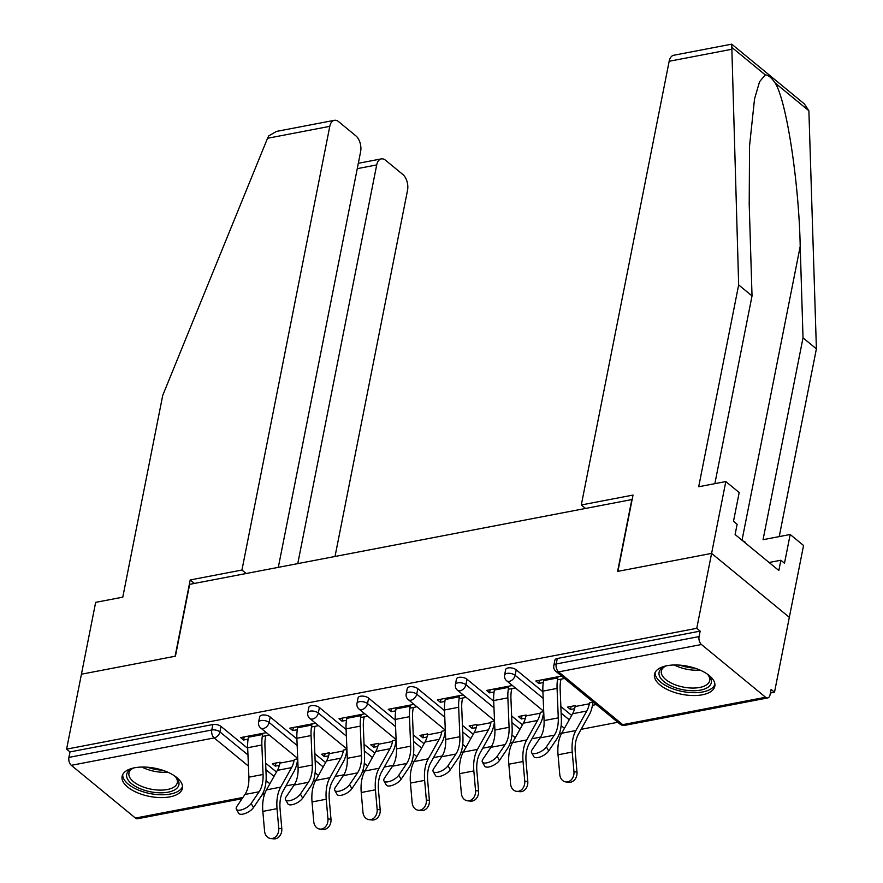 <?xml version="1.0" encoding="UTF-8"?>
<svg xmlns="http://www.w3.org/2000/svg" width="883" height="883" viewBox="0 0 883 883"><rect width="100%" height="100%" fill="white"/><g stroke="black" fill="none" stroke-linecap="round" stroke-linejoin="round"><path stroke-width="1.32" d="M169.933 796.863A30.75 14.338 -168.8 0 0 182.428 788.298A30.75 14.338 -168.8 0 0 167.306 771.996A30.75 14.338 -168.8 0 0 134.58 767.78A30.75 14.338 -168.8 0 0 122.097 776.356A30.75 14.338 -168.8 0 0 137.207 792.647A30.75 14.338 -168.8 0 0 169.933 796.863M702.316 694.8A30.75 14.338 -168.8 0 0 714.811 686.234A30.75 14.338 -168.8 0 0 699.689 669.932A30.75 14.338 -168.8 0 0 666.963 665.716A30.75 14.338 -168.8 0 0 654.48 674.281A30.75 14.338 -168.8 0 0 669.59 690.583A30.75 14.338 -168.8 0 0 702.316 694.8M278.311 567.35L360.617 151.688A11.832 6.865 79.1 0 0 355.849 135.839L338.631 121.666A11.832 6.865 79.1 0 0 334.37 120.32A11.832 6.865 79.1 0 0 329.789 126.346L267.538 138.278L162.748 395.33L122.781 597.162L95.662 602.361L81.435 674.204L175.419 656.19L189.646 584.347L631.831 499.568L617.603 571.411L711.599 553.398L789.336 617.327L774.501 692.25L771.102 689.446L770.009 694.921A5.916 3.433 79.1 0 1 767.724 697.934L624.855 725.329A5.916 3.433 79.1 0 1 622.725 724.645L765.594 697.261A5.916 3.433 79.1 0 0 767.724 697.934M285.937 785.914L294.646 784.236M313.421 780.638L315.805 780.186M335.143 776.477L343.84 774.81M362.626 771.212L365.01 770.749M384.348 767.04L393.045 765.373M411.831 761.775L414.204 761.323M433.542 757.614L442.251 755.947M461.025 752.338L463.409 751.886M482.747 748.177L491.445 746.51M510.231 742.912L512.615 742.448M531.941 738.751L540.65 737.073M559.436 733.475L561.809 733.022M581.146 729.314L617.802 722.283M770.384 693.034L774.501 692.25M701.455 644.513L558.586 671.897A5.916 3.433 79.1 0 1 556.202 663.972A5.916 2.759 -168.8 0 0 553.796 665.616L554.888 660.153A5.916 2.759 11.2 0 1 557.283 658.497L556.202 663.972L699.071 636.588A5.916 3.433 79.1 0 0 701.455 644.513L765.594 697.261M557.283 658.497L700.164 631.113L696.764 628.31L711.599 553.398L789.336 617.327L803.552 545.484L790.186 534.491L763.055 539.69L803.022 337.847L800.208 246.324C798.916 181.887 786.444 100.64 775.153 83.013C771.532 77.715 768.243 75.011 765.274 74.9L759.546 81.755L754.535 98.951L749.535 145.949L749.214 204.392L752.029 295.915L714.855 483.652M699.071 636.588L700.164 631.113M194.437 583.431L190.209 579.954L175.11 656.246L81.435 674.204L66.6 749.126L696.764 628.31M242.063 798.718L137.571 818.751A5.916 3.433 -100.9 0 1 135.441 818.066L71.302 765.318A5.916 3.433 -100.9 0 1 68.918 757.393L70 751.919L66.6 749.126M561.588 676.058L535.838 681.003L538.785 683.42L539.392 680.318M575.308 705.605L567.559 707.095L570.506 709.513L571.124 706.411M538.785 683.42L543.299 682.559M557.482 679.833L564.535 678.486M593.321 702.162L589.502 702.89M570.506 709.513L574.612 708.729M592.449 705.307L596.268 704.579M270.209 716.985L269.127 722.46A5.916 2.759 11.2 0 0 260.993 720.572A5.916 2.759 -168.8 0 0 258.587 722.217L259.679 716.742A5.916 2.759 11.2 0 1 262.074 715.098A5.916 2.759 11.2 0 1 270.209 716.985L296.898 738.939M314.845 753.696L325.65 762.581M70 751.919L212.88 724.535A5.916 2.759 11.2 0 1 221.004 726.422L247.693 748.365M265.64 763.133L276.445 772.007M315.584 723.221L289.823 728.166L292.77 730.583L297.284 729.722M311.478 726.996L318.531 725.649M329.304 752.769L321.555 754.259L324.502 756.676L328.597 755.892M346.445 752.471L347.03 752.36M346.909 749.402L343.498 750.053M368.608 698.122L367.527 703.596A5.916 2.759 11.2 0 0 359.392 701.709A5.916 2.759 -168.8 0 0 356.997 703.354L358.079 697.879A5.916 2.759 11.2 0 1 360.485 696.234A5.916 2.759 11.2 0 1 368.608 698.122L395.297 720.075M413.244 734.833L424.05 743.718M413.984 704.358L388.233 709.303L391.18 711.72L395.694 710.859M409.889 708.133L416.931 706.786M427.703 733.905L419.966 735.396L422.902 737.813L427.008 737.029M444.844 733.607L445.44 733.497M445.319 730.528L441.897 731.19M467.008 679.259L465.926 684.733A5.916 2.759 11.2 0 0 457.802 682.835A5.916 2.759 -168.8 0 0 455.396 684.491L456.478 679.016A5.916 2.759 11.2 0 1 458.884 677.371A5.916 2.759 11.2 0 1 467.008 679.259L493.707 701.201M511.654 715.97L522.449 724.844M512.394 685.495L486.632 690.429L489.579 692.857L494.094 691.996M508.288 689.27L515.33 687.923M526.113 715.042L518.365 716.532L521.312 718.95L525.407 718.166M543.255 714.744L543.84 714.634M543.718 711.665L540.308 712.316M516.213 669.822L515.131 675.296A5.916 2.759 11.2 0 0 506.997 673.409A5.916 2.759 -168.8 0 0 504.601 675.053L505.683 669.579A5.916 2.759 11.2 0 1 508.089 667.934A5.916 2.759 11.2 0 1 516.213 669.822L542.902 691.775M560.848 706.532L571.654 715.418M476.908 724.479L469.16 725.958L472.107 728.387L476.202 727.603M494.05 724.181L494.635 724.06M494.513 721.102L491.103 721.753M463.189 694.932L437.427 699.866L440.374 702.294L444.889 701.422M459.083 698.707L466.136 697.349M417.814 688.685L416.732 694.159A5.916 2.759 11.2 0 0 408.597 692.272A5.916 2.759 -168.8 0 0 406.191 693.917L407.284 688.442A5.916 2.759 11.2 0 1 409.679 686.797A5.916 2.759 11.2 0 1 417.814 688.685L444.502 710.638M462.449 725.396L473.255 734.281M378.509 743.343L370.761 744.822L373.708 747.25L377.803 746.466M395.65 743.045L396.235 742.934M396.114 739.965L392.703 740.616M364.789 713.795L339.028 718.729L341.975 721.157L346.489 720.285M360.683 717.57L367.736 716.212M319.414 707.548L318.321 713.023A5.916 2.759 11.2 0 0 310.198 711.135A5.916 2.759 -168.8 0 0 307.792 712.78L308.873 707.316A5.916 2.759 11.2 0 1 311.28 705.66A5.916 2.759 11.2 0 1 319.414 707.548L346.103 729.501M364.05 744.259L374.845 753.144M280.099 762.206L272.361 763.696L275.297 766.113L279.403 765.329M297.24 761.908L297.836 761.797M297.714 758.828L294.293 759.479M266.379 732.658L240.629 737.592L243.576 740.02L248.09 739.159M262.284 736.433L269.326 735.086M489.579 692.857L490.197 689.755M521.312 718.95L521.919 715.848M440.374 702.294L440.992 699.181M472.107 728.387L472.725 725.274M391.18 711.72L391.787 708.619M422.902 737.813L423.52 734.711M341.975 721.157L342.593 718.045M373.708 747.25L374.315 744.148M292.77 730.583L293.388 727.482M324.502 756.676L325.121 753.574M243.576 740.02L244.183 736.919M275.297 766.113L275.915 763.011M543.862 679.457L543.63 680.616A31.534 18.3 -100.9 0 0 542.879 691.124L544.083 720.594A26.413 15.32 79.1 0 1 543.453 729.391A26.413 15.32 79.1 0 1 540.131 737.879L532.195 749.623A8.874 3.631 -29.5 0 0 531.577 752.625A8.874 3.631 -29.5 0 0 538.365 752.713A8.874 3.631 -29.5 0 0 546.389 746.897L554.325 735.164A26.413 15.32 79.1 0 0 557.648 726.676A26.413 15.32 79.1 0 0 558.277 717.868L557.074 688.409A31.534 18.3 -100.9 0 1 557.824 677.89L558.045 676.742M560.992 679.159L560.771 680.318A26.413 15.32 79.1 0 0 560.142 689.126L561.345 718.585A31.534 18.3 -100.9 0 1 560.595 729.093A31.534 18.3 -100.9 0 1 556.632 739.237L548.696 750.969A8.874 3.631 150.5 0 1 540.672 756.786A8.874 3.631 150.5 0 1 533.873 756.698L531.577 752.625M573.961 771.742L572.239 752.062A31.534 18.3 79.1 0 1 572.835 739.159A31.534 18.3 79.1 0 1 575.871 730.539L586.776 711.025A26.413 15.32 -100.9 0 0 589.325 703.806L575.131 706.521A26.413 15.32 -100.9 0 1 572.581 713.751L561.687 733.254A31.534 18.3 79.1 0 0 558.641 741.886A31.534 18.3 79.1 0 0 558.045 754.788L559.767 774.468A8.874 7.119 -83.9 0 0 565.915 781.93A8.874 7.119 -83.9 0 0 573.961 771.742L576.996 772.073L575.286 752.393A26.413 15.32 -100.9 0 1 575.782 741.588A26.413 15.32 -100.9 0 1 578.332 734.358L589.226 714.855A31.534 18.3 79.1 0 0 592.272 706.223L593.067 702.206M576.996 772.073A8.874 7.119 96.1 0 1 568.961 782.25L565.915 781.93M706.908 673.806A26.611 12.406 11.2 0 1 708.641 675.495A26.611 12.406 11.2 0 1 687.791 690.462A26.611 12.406 11.2 0 1 662.327 680.175A26.611 12.406 11.2 0 1 664.27 666.709A26.611 12.406 11.2 0 1 666.51 665.804M665.274 666.268A24.636 11.49 -168.8 0 0 661.356 671.025A24.636 11.49 -168.8 0 0 687.934 687.791A24.636 11.49 -168.8 0 0 709.689 680.594A24.636 11.49 -168.8 0 0 707.879 674.7M655.098 672.504A30.552 14.249 -168.8 0 0 688.177 692.371A30.552 14.249 -168.8 0 0 714.91 684.347M745.053 542.725L744.844 541.676L742.923 540.97M744.689 542.427L744.844 541.676M174.525 775.87A26.611 12.406 11.2 0 1 176.247 777.559A26.611 12.406 11.2 0 1 176.688 788.442A26.611 12.406 11.2 0 1 142.008 789.413A26.611 12.406 11.2 0 1 128.907 770.727A26.611 12.406 11.2 0 1 131.887 768.773A26.611 12.406 11.2 0 1 134.128 767.879M132.892 768.331A24.636 11.49 -168.8 0 0 131.015 769.678A24.636 11.49 -168.8 0 0 128.962 773.089A24.636 11.49 -168.8 0 0 146.942 788.199A24.636 11.49 -168.8 0 0 175.264 786.08A24.636 11.49 -168.8 0 0 177.306 782.658A24.636 11.49 -168.8 0 0 175.496 776.764M122.715 774.568A30.552 14.249 -168.8 0 0 146.07 792.647A30.552 14.249 -168.8 0 0 180.231 789.755A30.552 14.249 -168.8 0 0 182.527 786.411M803.022 337.847L816.4 348.851L808.883 110.761L804.38 103.918L731.72 44.161L738.663 284.911L752.029 295.915M816.4 348.851L779.225 536.588M738.663 284.911L698.696 486.754L725.815 481.555L711.599 553.398L617.923 571.356L633.023 495.065L581.301 504.977L669.159 61.28A11.832 6.865 -100.9 0 1 673.729 55.254L731.72 44.161M581.301 504.977L585.517 508.453M725.815 481.555L739.192 492.548L733.497 521.29L737.128 524.27L735.097 534.535L778.839 570.506L780.87 560.241L769.104 562.493M780.87 560.241L784.49 563.222L790.186 534.491M267.538 138.278L268.774 135.872L276.434 131.424L334.37 120.32M335.021 556.478L407.538 190.275A11.832 6.865 79.1 0 0 402.769 174.415L385.54 160.253A11.832 6.865 79.1 0 0 381.279 158.896A11.832 6.865 79.1 0 0 376.71 164.922L357.262 168.653M297.77 563.619L376.71 164.922M246.158 573.509L241.942 570.043L329.789 126.346M190.209 579.954L241.942 570.043M494.657 688.895L494.425 690.053A31.534 18.3 -100.9 0 0 493.674 700.561L494.888 730.02A26.413 15.32 79.1 0 1 494.259 738.828A26.413 15.32 79.1 0 1 490.937 747.316L483.001 759.049A8.874 3.631 -29.5 0 0 482.372 762.062A8.874 3.631 -29.5 0 0 489.171 762.139A8.874 3.631 -29.5 0 0 497.184 756.334L505.131 744.601A26.413 15.32 79.1 0 0 508.453 736.113A26.413 15.32 79.1 0 0 509.072 727.305L507.868 697.846A31.534 18.3 -100.9 0 1 508.619 687.327L508.851 686.179M511.798 688.597L511.566 689.755A26.413 15.32 79.1 0 0 510.937 698.552L512.14 728.022A31.534 18.3 -100.9 0 1 511.389 738.53A31.534 18.3 -100.9 0 1 507.427 748.663L499.491 760.406A8.874 3.631 150.5 0 1 491.467 766.212A8.874 3.631 150.5 0 1 484.668 766.135L482.372 762.062M445.451 698.332L445.231 699.479A31.534 18.3 -100.9 0 0 444.48 709.998L445.683 739.457A26.413 15.32 79.1 0 1 445.054 748.265A26.413 15.32 79.1 0 1 441.732 756.753L433.796 768.486A8.874 3.631 -29.5 0 0 433.167 771.488A8.874 3.631 -29.5 0 0 439.966 771.576A8.874 3.631 -29.5 0 0 447.99 765.771L455.926 754.027A26.413 15.32 79.1 0 0 459.248 745.539A26.413 15.32 79.1 0 0 459.877 736.731L458.663 707.272A31.534 18.3 -100.9 0 1 459.414 696.764L459.646 695.605M462.593 698.034L462.361 699.181A26.413 15.32 79.1 0 0 461.732 707.989L462.946 737.448A31.534 18.3 -100.9 0 1 462.195 747.967A31.534 18.3 -100.9 0 1 458.233 758.1L450.286 769.833A8.874 3.631 150.5 0 1 442.273 775.649A8.874 3.631 150.5 0 1 435.474 775.561L433.167 771.488M396.257 707.758L396.026 708.917A31.534 18.3 -100.9 0 0 395.275 719.424L396.478 748.894A26.413 15.32 79.1 0 1 395.849 757.691A26.413 15.32 79.1 0 1 392.527 766.179L384.591 777.923A8.874 3.631 -29.5 0 0 383.973 780.925A8.874 3.631 -29.5 0 0 390.761 781.014A8.874 3.631 -29.5 0 0 398.785 775.197L406.721 763.464A26.413 15.32 79.1 0 0 410.043 754.976A26.413 15.32 79.1 0 0 410.672 746.168L409.469 716.709A31.534 18.3 -100.9 0 1 410.22 706.19L410.44 705.042M413.387 707.46L413.167 708.619A26.413 15.32 79.1 0 0 412.538 717.415L413.741 746.886A31.534 18.3 -100.9 0 1 412.99 757.393A31.534 18.3 -100.9 0 1 409.028 767.526L401.092 779.27A8.874 3.631 150.5 0 1 393.067 785.075A8.874 3.631 150.5 0 1 386.268 784.998L383.973 780.925M347.052 717.195L346.82 718.343A31.534 18.3 -100.9 0 0 346.07 728.861L347.284 758.32A26.413 15.32 79.1 0 1 346.655 767.128A26.413 15.32 79.1 0 1 343.332 775.616L335.397 787.349A8.874 3.631 -29.5 0 0 334.767 790.362A8.874 3.631 -29.5 0 0 341.566 790.44A8.874 3.631 -29.5 0 0 349.58 784.634L357.527 772.89A26.413 15.32 79.1 0 0 360.849 764.402A26.413 15.32 79.1 0 0 361.467 755.605L360.264 726.135A31.534 18.3 -100.9 0 1 361.015 715.627L361.246 714.468M364.193 716.897L363.962 718.045A26.413 15.32 79.1 0 0 363.332 726.852L364.536 756.312A31.534 18.3 -100.9 0 1 363.796 766.83A31.534 18.3 -100.9 0 1 359.822 776.963L351.887 788.696A8.874 3.631 150.5 0 1 343.862 794.512A8.874 3.631 150.5 0 1 337.074 794.424L334.767 790.362M297.847 726.621L297.626 727.78A31.534 18.3 -100.9 0 0 296.876 738.287L298.079 767.757A26.413 15.32 79.1 0 1 297.45 776.554A26.413 15.32 79.1 0 1 294.127 785.042L286.191 796.786A8.874 3.631 -29.5 0 0 285.562 799.788A8.874 3.631 -29.5 0 0 292.361 799.877A8.874 3.631 -29.5 0 0 300.386 794.06L308.322 782.327A26.413 15.32 79.1 0 0 311.644 773.839A26.413 15.32 79.1 0 0 312.273 765.031L311.059 735.572A31.534 18.3 -100.9 0 1 311.809 725.053L312.041 723.905M314.988 726.323L314.756 727.482A26.413 15.32 79.1 0 0 314.127 736.29L315.341 765.749A31.534 18.3 -100.9 0 1 314.591 776.267A31.534 18.3 -100.9 0 1 310.628 786.4L302.681 798.133A8.874 3.631 150.5 0 1 294.668 803.949A8.874 3.631 150.5 0 1 287.869 803.861L285.562 799.788M524.756 781.179L523.034 761.499A31.534 18.3 79.1 0 1 523.63 748.596A31.534 18.3 79.1 0 1 526.676 739.965L537.581 720.462A26.413 15.32 -100.9 0 0 540.12 713.232L525.926 715.958A26.413 15.32 -100.9 0 1 523.387 723.188L512.482 742.691A31.534 18.3 79.1 0 0 509.436 751.323A31.534 18.3 79.1 0 0 508.84 764.225L510.562 783.905A8.874 7.119 -83.9 0 0 516.71 791.356A8.874 7.119 -83.9 0 0 524.756 781.179L527.802 781.51L526.08 761.83A26.413 15.32 -100.9 0 1 526.577 751.025A26.413 15.32 -100.9 0 1 529.127 743.795L540.032 724.292A31.534 18.3 79.1 0 0 543.067 715.66L543.74 712.25M527.802 781.51A8.874 7.119 96.1 0 1 519.756 791.687L516.71 791.356M475.551 790.616L473.84 770.936A31.534 18.3 79.1 0 1 474.436 758.033A31.534 18.3 79.1 0 1 477.471 749.402L488.376 729.899A26.413 15.32 -100.9 0 0 490.926 722.669L476.732 725.385A26.413 15.32 -100.9 0 1 474.182 732.614L463.277 752.117A31.534 18.3 79.1 0 0 460.242 760.749A31.534 18.3 79.1 0 0 459.646 773.651L461.356 793.331A8.874 7.119 -83.9 0 0 467.515 800.793A8.874 7.119 -83.9 0 0 475.551 790.616L478.597 790.936L476.875 771.256A26.413 15.32 -100.9 0 1 477.383 760.451A26.413 15.32 -100.9 0 1 479.922 753.221L490.827 733.718A31.534 18.3 79.1 0 0 493.873 725.086L494.546 721.687M478.597 790.936A8.874 7.119 96.1 0 1 470.551 801.124L467.515 800.793M426.357 800.042L424.635 780.362A31.534 18.3 79.1 0 1 425.231 767.459A31.534 18.3 79.1 0 1 428.266 758.828L439.171 739.325A26.413 15.32 -100.9 0 0 441.721 732.095L427.527 734.822A26.413 15.32 -100.9 0 1 424.977 742.051L414.083 761.554A31.534 18.3 79.1 0 0 411.036 770.186A31.534 18.3 79.1 0 0 410.44 783.089L412.162 802.768A8.874 7.119 -83.9 0 0 418.31 810.23A8.874 7.119 -83.9 0 0 426.357 800.042L429.392 800.373L427.681 780.693A26.413 15.32 -100.9 0 1 428.178 769.888A26.413 15.32 -100.9 0 1 430.727 762.658L441.621 743.155A31.534 18.3 79.1 0 0 444.668 734.524L445.341 731.113M429.392 800.373A8.874 7.119 96.1 0 1 421.357 810.55L418.31 810.23M377.151 809.479L375.43 789.799A31.534 18.3 79.1 0 1 376.026 776.897A31.534 18.3 79.1 0 1 379.072 768.265L389.977 748.762A26.413 15.32 -100.9 0 0 392.516 741.532L378.321 744.259A26.413 15.32 -100.9 0 1 375.783 751.477L364.878 770.98A31.534 18.3 79.1 0 0 361.831 779.612A31.534 18.3 79.1 0 0 361.235 792.515L362.957 812.194A8.874 7.119 -83.9 0 0 369.105 819.656A8.874 7.119 -83.9 0 0 377.151 809.479L380.198 809.799L378.476 790.119A26.413 15.32 -100.9 0 1 378.973 779.314A26.413 15.32 -100.9 0 1 381.522 772.095L392.427 752.581A31.534 18.3 79.1 0 0 395.463 743.961L396.136 740.55M380.198 809.799A8.874 7.119 96.1 0 1 372.151 819.987L369.105 819.656M327.946 818.905L326.235 799.236A31.534 18.3 79.1 0 1 326.831 786.323A31.534 18.3 79.1 0 1 329.867 777.702L340.772 758.199A26.413 15.32 -100.9 0 0 343.321 750.969L329.127 753.685A26.413 15.32 -100.9 0 1 326.578 760.914L315.673 780.417A31.534 18.3 79.1 0 0 312.637 789.049A31.534 18.3 79.1 0 0 312.041 801.952L313.752 821.631A8.874 7.119 -83.9 0 0 319.911 829.093A8.874 7.119 -83.9 0 0 327.946 818.905L330.993 819.236L329.271 799.557A26.413 15.32 -100.9 0 1 329.778 788.751A26.413 15.32 -100.9 0 1 332.317 781.521L343.222 762.018A31.534 18.3 79.1 0 0 346.268 753.387L346.942 749.987M330.993 819.236A8.874 7.119 96.1 0 1 322.946 829.413L319.911 829.093M248.653 736.058L248.421 737.217A31.534 18.3 -100.9 0 0 247.67 747.724L248.874 777.183A26.413 15.32 79.1 0 1 248.244 785.991A26.413 15.32 79.1 0 1 244.933 794.479L236.986 806.212A8.874 3.631 -29.5 0 0 236.368 809.225A8.874 3.631 -29.5 0 0 243.156 809.303A8.874 3.631 -29.5 0 0 251.18 803.497L259.116 791.764A26.413 15.32 79.1 0 0 262.439 783.276A26.413 15.32 79.1 0 0 263.068 774.468L261.865 745.009A31.534 18.3 -100.9 0 1 262.615 734.49L262.836 733.343M265.783 735.76L265.562 736.919A26.413 15.32 79.1 0 0 264.933 745.716L266.136 775.186A31.534 18.3 -100.9 0 1 265.386 785.693A31.534 18.3 -100.9 0 1 261.423 795.826L253.487 807.57A8.874 3.631 150.5 0 1 245.463 813.375A8.874 3.631 150.5 0 1 238.664 813.298L236.368 809.225M278.752 828.342L277.03 808.662A31.534 18.3 79.1 0 1 277.626 795.76A31.534 18.3 79.1 0 1 280.662 787.128L291.567 767.625A26.413 15.32 -100.9 0 0 294.116 760.395L279.922 763.122A26.413 15.32 -100.9 0 1 277.372 770.351L266.478 789.855A31.534 18.3 79.1 0 0 263.432 798.486A31.534 18.3 79.1 0 0 262.836 811.389L264.558 831.069A8.874 7.119 -83.9 0 0 270.706 838.519A8.874 7.119 -83.9 0 0 278.752 828.342L281.787 828.673L280.077 808.994A26.413 15.32 -100.9 0 1 280.573 798.188A26.413 15.32 -100.9 0 1 283.123 790.958L294.017 771.455A31.534 18.3 79.1 0 0 297.063 762.824L297.737 759.413M281.787 828.673A8.874 7.119 96.1 0 1 273.752 838.85L270.706 838.519M553.796 665.616A5.916 5.916 0 0 0 555.849 671.334A5.916 3.951 129.4 0 0 558.586 671.897L622.725 724.645A5.916 3.951 129.4 0 1 619.987 724.082A5.916 5.916 0 0 0 624.855 725.329M135.441 818.066L242.902 797.47M262.704 793.674L264.911 793.254M269.889 783.751L266.059 780.605M248.421 766.091L214.172 737.934L71.302 765.318M68.918 757.393L211.788 729.998L212.88 724.535M221.004 726.422L219.922 731.897A5.916 3.951 -50.6 0 1 214.172 737.934A5.916 3.433 -100.9 0 1 211.788 729.998A5.916 2.759 11.2 0 1 219.922 731.897L247.968 754.954M504.601 675.053A5.916 5.916 0 0 0 506.643 680.771A5.916 3.951 129.4 0 0 509.381 681.334A5.916 3.951 -50.6 0 0 515.131 675.296L543.177 698.354M561.124 713.122L569.215 719.777M455.396 684.491A5.916 5.916 0 0 0 457.438 690.208A5.916 3.951 129.4 0 0 460.186 690.771A5.916 3.951 -50.6 0 0 465.926 684.733L493.972 707.791M511.919 722.548L520.021 729.203M406.191 693.917A5.916 5.916 0 0 0 408.244 699.634A5.916 3.951 129.4 0 0 410.981 700.197A5.916 3.951 -50.6 0 0 416.732 694.159L444.767 717.228M462.714 731.985L470.816 738.641M356.997 703.354A5.916 5.916 0 0 0 359.039 709.071A5.916 3.951 129.4 0 0 361.776 709.634A5.916 3.951 -50.6 0 0 367.527 703.596L395.573 726.654M413.52 741.422L421.61 748.078M307.792 712.78A5.916 5.916 0 0 0 309.834 718.497A5.916 3.951 129.4 0 0 312.582 719.06A5.916 3.951 -50.6 0 0 318.321 713.023L346.368 736.091M364.315 750.848L372.416 757.504M258.587 722.217A5.916 5.916 0 0 0 260.64 727.934A5.916 3.951 129.4 0 0 263.377 728.497A5.916 3.951 -50.6 0 0 269.127 722.46L297.163 745.517M315.121 760.285L323.211 766.941M265.915 769.711L274.006 776.378M544.083 720.594L558.277 717.868M546.389 746.897L548.696 750.969M540.131 737.879L554.325 735.164M542.879 691.124L557.074 688.409M543.63 680.616L557.824 677.89M572.239 752.062L558.045 754.788M586.776 711.025L572.581 713.751M575.871 730.539L561.687 733.254M700.02 670.076A24.636 11.49 11.2 0 1 691.466 669.965A24.636 11.49 11.2 0 1 674.303 664.987M679.877 665.153A23.83 11.115 -168.8 0 0 691.72 667.879A23.83 11.115 -168.8 0 0 694.8 668.1M167.638 772.139A24.636 11.49 11.2 0 1 141.92 767.051M147.494 767.217A23.83 11.115 -168.8 0 0 162.417 770.175M808.883 110.761L775.153 83.013M765.274 74.9L731.543 47.152M731.411 49.349L669.159 61.28M742.018 540.23L800.208 246.324M494.888 730.02L509.072 727.305M497.184 756.334L499.491 760.406M490.937 747.316L505.131 744.601M493.674 700.561L507.868 697.846M494.425 690.053L508.619 687.327M445.683 739.457L459.877 736.731M447.99 765.771L450.286 769.833M441.732 756.753L455.926 754.027M444.48 709.998L458.663 707.272M445.231 699.479L459.414 696.764M396.478 748.894L410.672 746.168M398.785 775.197L401.092 779.27M392.527 766.179L406.721 763.464M395.275 719.424L409.469 716.709M396.026 708.917L410.22 706.19M347.284 758.32L361.467 755.605M349.58 784.634L351.887 788.696M343.332 775.616L357.527 772.89M346.07 728.861L360.264 726.135M346.82 718.343L361.015 715.627M298.079 767.757L312.273 765.031M300.386 794.06L302.681 798.133M294.127 785.042L308.322 782.327M296.876 738.287L311.059 735.572M297.626 727.78L311.809 725.053M523.034 761.499L508.84 764.225M537.581 720.462L523.387 723.188M526.676 739.965L512.482 742.691M473.84 770.936L459.646 773.651M488.376 729.899L474.182 732.614M477.471 749.402L463.277 752.117M424.635 780.362L410.44 783.089M439.171 739.325L424.977 742.051M428.266 758.828L414.083 761.554M375.43 789.799L361.235 792.515M389.977 748.762L375.783 751.477M379.072 768.265L364.878 770.98M326.235 799.236L312.041 801.952M340.772 758.199L326.578 760.914M329.867 777.702L315.673 780.417M248.874 777.183L263.068 774.468M251.18 803.497L253.487 807.57M244.933 794.479L259.116 791.764M247.67 747.724L261.865 745.009M248.421 737.217L262.615 734.49M277.03 808.662L262.836 811.389M291.567 767.625L277.372 770.351M280.662 787.128L266.478 789.855M264.492 794.413L262.019 794.888M555.849 671.334L619.987 724.082M506.643 680.771L543.707 711.245M561.124 725.583L564.447 728.309M457.438 690.208L494.502 720.683M511.93 735.009L515.242 737.735M408.244 699.634L445.297 730.109M462.725 744.446L466.047 747.173M359.039 709.071L396.103 739.546M413.52 753.872L416.842 756.61M309.834 718.497L346.898 748.983M364.326 763.309L367.637 766.036M260.64 727.934L297.692 758.409M315.121 772.746L318.443 775.473M381.279 158.896L358.321 163.3"/></g></svg>

